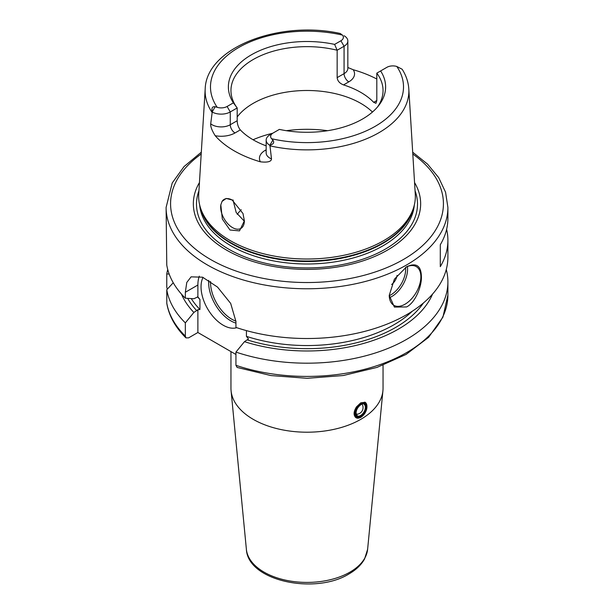 <?xml version="1.0" encoding="UTF-8"?>
<svg xmlns="http://www.w3.org/2000/svg" width="614" height="614" viewBox="0 0 614 614"><rect width="100%" height="100%" fill="white"/><g stroke="black" fill="none" stroke-linecap="round" stroke-linejoin="round"><path stroke-width="0.92" d="M363.112 415.463L360.771 417.42L356.442 417.927A8.949 5.165 120 0 0 360.61 417.328A8.949 5.165 120 0 0 360.848 417.182M356.442 406.928A8.949 5.165 120 0 0 354.286 413.675A8.949 5.165 120 0 0 356.135 417.773A8.949 5.165 120 0 0 356.442 417.927C353.311 415.755 353.311 412.086 356.442 406.928L360.771 402.815L365.084 402.277A8.949 5.165 120 0 0 364.77 402.116M246.383 549.315A60.709 35.052 0 0 0 285.341 580.107A60.709 35.052 0 0 0 349.926 572.148A60.709 35.052 0 0 0 367.617 549.315L364.555 559.009C361.27 564.872 356.082 569.838 349.013 573.913C315.297 594.958 247.856 581.128 246.383 549.315L231.079 390.75A76.044 43.901 180 0 0 279.869 429.316A76.044 43.901 180 0 0 360.771 419.347A76.044 43.901 0 0 0 382.921 390.75A76.044 43.901 0 0 0 383.044 388.309L383.044 365.253M231.079 390.75A76.044 43.901 180 0 1 230.956 388.309L230.956 351.607M185.935 337.869L185.336 336.096L185.336 322.872A140.898 81.347 180 0 1 166.77 289.762L166.808 303.462C169.011 315.926 175.389 327.392 185.935 337.869L188.605 337.861L197.877 332.504L235.937 354.478M185.336 322.872L193.87 312.449L197.877 309.717L199.941 309.502L199.941 299.455L197.877 296.861L197.877 285.026A35.781 20.661 -120 0 1 199.32 276.154M197.877 332.504L197.877 309.717M197.877 296.861L193.87 298.757L185.336 298.197A140.898 81.347 180 0 1 166.77 265.087L166.102 207.417A140.898 81.347 0 0 0 253.083 282.578A140.898 81.347 0 0 0 406.629 264.941A140.898 81.347 0 0 0 447.898 207.417L447.898 218.377A140.898 81.347 180 0 1 440.292 244.74L440.292 266.653A140.898 81.347 180 0 0 447.898 240.289L447.898 257.174A140.898 81.347 0 0 1 406.629 314.69A140.898 81.347 180 0 1 235.937 327.416L235.937 321.49L230.687 303.439L217.509 287.076L202.597 277.206L191.1 276.845L186.779 282.463L185.336 292.272L185.336 298.197M235.937 365.315L237.142 367.448L270.904 375.561L307.092 378.308L343.272 375.53L377.027 367.395L406.1 354.416L428.58 337.347L442.924 317.146L447.898 295.073A140.898 81.347 0 0 1 377.142 365.622A140.898 81.347 0 0 1 235.937 365.315L235.937 352.083A140.898 81.347 180 0 0 377.142 352.39A140.898 81.347 180 0 0 447.898 281.841L447.898 295.073M167.277 289.209L166.77 287.152L166.77 273.921A140.898 81.347 180 0 1 167.729 269.508M166.77 289.762L173.248 282.747M169.18 274.082L166.77 273.921M446.271 269.508A140.898 81.347 180 0 1 447.898 281.841M193.87 312.449A129.262 74.624 180 0 1 181.445 294.083M432.555 294.083A129.262 74.624 0 0 1 244.472 341.668L235.937 352.083M244.472 341.668L248.486 338.936L246.429 336.342A123.007 71.017 0 0 0 412.347 311.191M406.629 266.768C416.231 262.347 421.158 265.701 421.411 276.83C421.772 286.009 415.586 302.387 406.629 306.939L394.388 307.084L389.238 295.388L394.388 279.209L406.629 266.768M446.616 229.329A140.898 81.347 180 0 1 447.898 240.289M389.238 295.227A22.365 12.909 -60 0 0 393.866 305.311A22.365 12.909 -60 0 0 405.048 304.199A22.365 12.909 120 0 0 419.661 284.497A22.365 12.909 120 0 0 416.231 266.576A22.365 12.909 120 0 0 405.816 267.259M246.429 330.616L246.429 336.342M203.042 277.39A31.314 18.075 -120 0 0 223.181 325.205A31.314 18.075 -120 0 0 236.728 327.676M199.45 182.55A113.659 65.621 180 0 0 246.882 259.453A113.659 65.621 180 0 0 387.365 250.167A113.659 65.621 0 0 0 414.55 182.55M413.375 208.315L412.585 210.671A107.534 62.083 0 0 1 383.036 242.814A107.534 62.083 180 0 1 275.486 258.271A107.534 62.083 180 0 1 201.415 210.671L200.624 208.315A108.34 62.551 180 0 0 275.256 256.268A108.34 62.551 180 0 0 383.604 240.688A108.34 62.551 0 0 0 413.375 208.315A108.34 62.551 0 0 0 415.271 194.247L408.809 88.976C408.348 82.092 406.138 75.514 402.162 69.252M200.624 208.315A108.34 62.551 180 0 1 198.729 194.247L205.191 88.976A101.87 58.814 0 0 0 212.152 112.523L212.221 111.894C211.408 107.987 212.383 106.283 215.13 106.767L217.21 107.327A8.412 4.858 0 0 0 227.103 106.475L230.265 111.948A12.879 7.437 180 0 1 212.275 112.078M401.779 69.052L396.79 66.465A8.412 4.858 0 0 0 386.897 67.317L380.611 70.948A78.623 45.39 180 0 1 378.777 105.424A78.623 45.39 180 0 1 279.378 129.393L273.092 133.023A8.412 4.858 0 0 0 271.618 138.733L272.877 140.107C274.55 142.502 273.552 144.198 269.899 145.196L271.503 158.926C271.296 161.666 267.589 162.626 260.374 161.812A102.96 59.443 180 0 1 215.199 135.725C211.922 130.49 210.425 126.522 210.709 123.821L212.152 112.523M220.817 204.876L222.045 201.415L226.213 198.445L232.115 199.98L242.983 213.503L244.372 220.825L239.506 230.879L229.997 230.004L222.329 219.052L220.817 204.876A16.778 9.686 60 0 0 220.656 207.056A16.778 9.686 -120 0 0 227.978 223.933A16.778 9.686 -120 0 0 240.903 228.431A16.778 9.686 -120 0 0 244.372 220.748L244.372 220.825M222.045 201.415A16.778 9.686 60 0 1 224.125 199.373A16.778 9.686 60 0 1 232.315 200.095M233.005 199.926L236.206 212.536L244.364 221.24M237.188 116.982A76.044 43.901 180 0 1 253.229 103.344A76.044 43.901 0 0 1 372.452 112.047M377.533 106.951A76.044 43.901 0 0 0 383.044 90.55A76.044 43.901 0 0 0 376.812 73.143L376.812 100.535L375.952 103.298L373.696 102.331A76.044 43.901 180 0 0 343.525 84.909C339.665 83.389 337.539 80.964 337.147 77.633L337.147 50.241A76.044 43.901 0 0 0 253.229 59.504A76.044 43.901 0 0 0 230.956 90.55A76.044 43.901 0 0 0 237.188 107.957L237.188 120.735C237.28 124.235 238.316 127.29 240.304 129.892A76.044 43.901 180 0 0 266.161 145.84M344.101 35.75L344.285 35.858A12.879 7.437 180 0 1 347.839 40.992A12.879 7.437 180 0 1 344.07 46.25L337.147 50.241L334.622 44.4L340.908 40.77A8.412 4.858 0 0 0 342.382 35.059L340.21 33.478C279.585 19.947 206.174 47.531 205.191 88.976M347.839 67.502L353.188 69.712A103.858 59.957 180 0 1 376.812 79.022M273.092 133.023L269.93 134.85A12.879 7.437 180 0 0 266.161 140.107A12.879 7.437 180 0 0 269.715 145.242M334.622 44.4A78.623 45.39 180 0 0 251.402 54.8A78.623 45.39 180 0 0 233.389 102.845L227.103 106.475M380.611 70.948L376.812 73.143M233.389 102.845L237.188 107.957L230.265 111.948L230.265 124.734L237.188 120.735M237.227 214.332A76.044 43.901 180 0 1 239.844 211.193A76.044 43.901 180 0 1 241.248 209.735M391.64 284.489A8.949 5.165 120 0 0 397.043 275.402M366.934 406.921A8.274 4.774 120 0 0 361.086 403.544A8.274 4.774 120 0 0 355.23 413.675A8.274 4.774 120 0 0 361.086 417.052A8.274 4.774 120 0 0 366.934 406.921L366.934 406.368A8.949 5.165 120 0 0 365.084 402.277M185.336 292.272L197.877 285.026M166.77 302.994A140.898 81.347 0 0 0 185.336 336.096M196.825 310.745A125.241 72.306 180 0 1 187.692 298.358M423.453 302.963A125.241 72.306 180 0 1 247.434 339.964M199.941 299.455A123.007 71.017 180 0 1 197.485 296.823M191.269 298.588A123.007 71.017 0 0 0 199.941 309.502M235.937 323.094A31.314 18.075 60 0 1 230.772 320.823A31.314 18.075 60 0 1 208.714 280.352M235.937 321.122A29.971 17.299 60 0 1 231.724 319.173A29.971 17.299 60 0 1 210.548 281.55M201.2 154.037A136.423 78.769 0 0 0 215.583 262.232A136.423 78.769 0 0 0 403.467 259.461A136.423 78.769 0 0 0 412.8 154.037M198.944 190.785A110.497 63.795 180 0 0 254.211 260.175A110.497 63.795 180 0 0 385.139 249.238A110.497 63.795 0 0 0 415.056 190.785M414.312 205.061A107.442 62.029 0 0 1 382.975 245.823A107.442 62.029 180 0 1 268.379 259.845A107.442 62.029 180 0 1 199.688 205.061M200.74 208.66A107.442 62.029 180 0 0 273.368 258.394A107.442 62.029 180 0 0 382.975 243.344A107.442 62.029 0 0 0 413.26 208.66M269.83 145.817A101.87 58.814 0 0 0 379.03 132.647A101.87 58.814 0 0 0 408.809 88.976M327.623 130.698A89.46 51.653 0 0 0 286.377 130.698M272.677 133.261A89.46 51.653 0 0 0 253.06 139.754M337.147 77.633L344.07 73.642A12.879 7.437 0 0 0 347.839 68.377L347.839 40.992M340.908 40.77L344.07 46.25L344.07 73.642A6.708 3.876 60 0 0 348.813 81.854A19.594 11.313 0 0 0 353.188 69.712M343.525 84.909L348.813 81.854M376.812 100.535L373.696 102.331M271.618 138.733A96.513 55.72 0 0 0 375.246 126.292A96.513 55.72 0 0 0 396.79 66.465M342.382 35.059A96.513 55.72 0 0 0 238.754 47.493A96.513 55.72 0 0 0 217.21 107.327M272.877 140.107L269.899 145.196M266.161 149.808L265.187 150.369A19.594 11.313 0 0 0 260.374 161.812M215.199 135.725A19.594 11.313 0 0 0 235.016 132.954L240.304 129.892M265.187 150.369A6.708 3.876 -120 0 0 266.161 150.814M266.161 140.107L266.161 152.894A12.879 7.437 0 0 0 271.503 158.926M210.709 123.821A12.879 7.437 0 0 0 230.265 124.734A6.708 3.876 60 0 0 235.016 132.954M215.13 106.767L212.221 111.894M389.414 297.69A22.365 12.909 120 0 0 391.763 296.531A22.365 12.909 120 0 0 407.404 266.522M389.245 295.702A21.022 12.134 120 0 0 390.819 294.889A21.022 12.134 120 0 0 405.601 267.397M366.305 407.282A7.383 4.26 120 0 0 361.086 404.273A7.383 4.26 120 0 0 355.867 413.306A7.383 4.26 120 0 0 361.086 416.323A7.383 4.26 120 0 0 366.305 407.282M365.353 407.282A6.708 3.876 120 0 0 363.964 404.212C364.133 402.201 356.335 406.061 356.059 413.038L357.256 415.831A6.708 3.876 120 0 0 362.421 414.036A6.708 3.876 120 0 0 365.353 407.282M201.315 152.188L184.054 166.555L172.242 182.949L166.102 207.417M447.898 207.417L445.557 192.182L438.665 177.592L427.567 164.138L412.685 152.188M361.086 417.052L360.61 417.328M367.617 549.315L382.921 390.75M356.204 414.266A6.708 6.708 0 0 0 362.083 404.081"/></g></svg>
